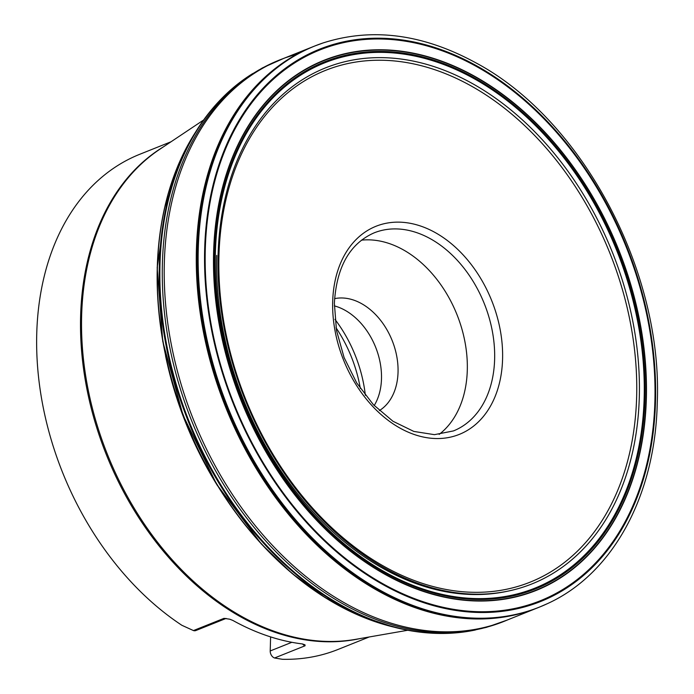 <?xml version="1.0" encoding="UTF-8"?>
<svg xmlns="http://www.w3.org/2000/svg" width="694" height="694" viewBox="0 0 694 694"><rect width="100%" height="100%" fill="white"/><g stroke="black" fill="none" stroke-linecap="round" stroke-linejoin="round"><path stroke-width="1.04" d="M369.199 636.979L337.943 649.489A266.696 189.896 -111.8 0 1 282.432 659.3L274.546 657.99L305.074 645.776L305.004 644.83L302.289 643.928A266.696 189.896 -111.8 0 1 232.863 620.445L229.775 619.213L223.98 618.354L193.453 630.568L181.863 625.285A266.696 189.896 -111.8 0 1 36.747 333.519A266.696 189.896 -111.8 0 1 139.78 154.276L171.045 141.767M336.043 327.785A113.495 80.808 -111.8 0 1 360.333 388.484M334.95 319.353A112.922 80.409 -111.8 0 1 365.356 395.337M334.326 305.872A60.751 43.254 -111.8 0 1 381.492 378.803A60.751 43.254 -111.8 0 1 374.205 405.53M334.586 298.654A60.751 43.254 -111.8 0 1 398.044 372.175A60.751 43.254 -111.8 0 1 379.375 410.579M361.444 240.167A106.676 75.958 -111.8 0 1 467.296 370.162A106.676 75.958 -111.8 0 1 439.163 434.392M223.98 618.354A5.925 4.216 -111.8 0 0 226.105 618.423L195.812 630.551A5.925 4.216 -111.8 0 1 193.453 630.568M274.546 657.99A5.925 4.216 -111.8 0 1 270.209 650.955L270.608 636.901M230.642 90.073A301.656 214.784 68.2 0 0 229.063 91.469M213.665 107.232A301.656 214.784 68.2 0 0 195.092 132.884A301.656 214.784 68.2 0 0 188.551 422.013A301.656 214.784 68.2 0 0 392.743 626.812A301.656 214.784 68.2 0 0 423.878 632.572M445.904 633.362A301.656 214.784 68.2 0 0 448.003 633.292M252.685 73.599A301.942 214.993 68.2 0 0 250.577 74.917A301.942 214.993 68.2 0 0 225.22 94.991A301.942 214.993 68.2 0 0 188.942 421.857A301.942 214.993 68.2 0 0 440.69 633.466A301.942 214.993 68.2 0 0 472.892 630.499A301.942 214.993 68.2 0 0 475.329 630.005M251.644 74.258A301.985 215.019 68.2 0 0 189.176 421.761A301.985 215.019 68.2 0 0 474.123 630.247M251.124 74.588A301.985 215.019 68.2 0 0 189.21 421.744A301.985 215.019 68.2 0 0 473.516 630.369M646.288 398.573A285.434 203.238 68.2 0 0 328.236 58.756A285.434 203.238 68.2 0 0 315.38 518.895A285.434 203.238 68.2 0 0 646.288 398.573M644.986 398.2A283.846 202.11 68.2 0 0 328.696 60.283A283.846 202.11 68.2 0 0 315.917 517.863A283.846 202.11 68.2 0 0 644.986 398.2M360.307 638.532A266.696 189.896 -111.8 0 1 80.617 315.97A266.696 189.896 -111.8 0 1 163.532 146.781M502.577 359.076A112.09 79.81 -111.8 0 1 414.717 434.67A112.09 79.81 -111.8 0 1 332.686 301.612A112.09 79.81 -111.8 0 1 420.547 226.018A112.09 79.81 -111.8 0 1 502.577 359.076M216.702 255.418A277.591 197.651 68.2 0 0 506.976 591.34M159.941 282.224A296.919 211.418 68.2 0 0 160.088 288.21M260.241 538.509A296.919 211.418 68.2 0 0 264.267 542.942M217.621 485.887A287.507 204.713 -111.8 0 1 165.536 355.727M203.585 120.036L159.62 149.392A266.817 189.983 68.2 0 0 81.64 315.484A266.817 189.983 68.2 0 0 355.666 639.339L407.751 630.256M453.416 430.931A106.676 75.958 68.2 0 0 484.308 303.668A106.676 75.958 68.2 0 0 374.153 232.846C349.785 243.559 336.521 267.008 334.369 303.191L336.469 330.309L344.094 357.557L356.725 382.967L373.424 404.715L392.951 421.249L413.824 431.425L434.435 434.661L453.416 430.931M270.209 650.955L291.853 642.297M305.074 645.776A5.925 4.216 -111.8 0 1 302.567 643.963M157.269 267.433A298.611 212.616 68.2 0 0 393.828 627.107L359.015 615.457L324.809 597.413L292.009 573.418L261.386 544.027L216.632 484.256L183.008 415.159L162.743 341.318L157.182 267.632L168.078 194.016L179.893 161.208L195.682 131.921A298.611 212.616 68.2 0 0 157.269 267.433M402.52 628.981A298.611 212.616 68.2 0 0 403.292 629.128M201.139 123.931A298.611 212.616 68.2 0 0 200.679 124.564M201.425 123.506A298.81 212.763 68.2 0 0 200.948 124.174M195.647 131.981A298.81 212.763 68.2 0 0 186.339 422.898A298.81 212.763 68.2 0 0 393.767 627.09M402.988 629.085A298.81 212.763 68.2 0 0 403.795 629.232M229.341 91.235A301.638 214.776 68.2 0 0 227.762 92.666M195.075 132.91L195.092 132.884A301.638 214.776 68.2 0 0 195.075 132.91A301.638 214.776 68.2 0 0 188.534 422.021A301.638 214.776 68.2 0 0 392.709 626.803A301.638 214.776 68.2 0 0 392.726 626.812L392.743 626.812M444.134 633.396A301.638 214.776 68.2 0 0 446.259 633.344M231.31 89.483A301.673 214.802 68.2 0 0 229.705 90.888M213.596 107.318A301.673 214.802 68.2 0 0 213.578 107.336A301.673 214.802 68.2 0 0 188.568 422.004A301.673 214.802 68.2 0 0 423.748 632.555A301.673 214.802 68.2 0 0 423.774 632.564M446.763 633.336A301.673 214.802 68.2 0 0 448.897 633.258M232.542 88.407A301.699 214.819 68.2 0 0 230.894 89.83M218.549 101.784A301.699 214.819 68.2 0 0 213.613 107.292A301.699 214.819 68.2 0 0 213.57 107.353A301.699 214.819 68.2 0 0 188.603 421.987A301.699 214.819 68.2 0 0 423.73 632.555A301.699 214.819 68.2 0 0 423.8 632.564A301.699 214.819 68.2 0 0 431.174 633.145M448.35 633.284A301.699 214.819 68.2 0 0 450.527 633.18M296.937 54.253A302.306 215.253 68.2 0 0 286.717 57.35M283.603 58.443A302.306 215.253 68.2 0 0 191.353 420.035A302.306 215.253 68.2 0 0 507.123 620.098M297.674 53.863A302.254 215.218 68.2 0 0 280.497 59.667A302.254 215.218 68.2 0 0 193.583 420A302.254 215.218 68.2 0 0 505.076 620.904L539.602 607.042A302.211 215.183 68.2 0 1 226.478 406.831A302.211 215.183 68.2 0 1 315.059 45.891L280.497 59.667M313.558 46.481A302.211 215.183 68.2 0 0 225.645 407.17A302.211 215.183 68.2 0 0 538.102 607.649M319.457 44.208A302.202 215.175 68.2 0 0 315.97 45.526L315.97 45.526A302.202 215.175 68.2 0 0 227.398 406.467A302.202 215.175 68.2 0 0 540.513 606.669L540.513 606.669A302.202 215.175 68.2 0 0 543.949 605.22M547.358 603.676C612.837 573.964 655.249 495.82 657.253 402.988C662.978 271.319 582.223 119.559 475.997 62.902C422.932 33.937 371.932 27.292 322.988 42.976L322.988 42.976A302.202 215.175 68.2 0 0 227.502 406.424A302.202 215.175 68.2 0 0 547.358 603.676L539.602 607.042M655.509 401.6A297.457 211.8 -111.8 0 1 310.669 527.006A297.457 211.8 -111.8 0 1 324.063 47.478A297.457 211.8 -111.8 0 1 655.509 401.6M654.893 401.401A296.642 211.219 68.2 0 0 324.35 48.242A296.642 211.219 68.2 0 0 310.99 526.451A296.642 211.219 68.2 0 0 654.893 401.401M646.348 398.59A285.52 203.299 68.2 0 0 328.21 58.678A285.52 203.299 68.2 0 0 315.345 518.956A285.52 203.299 68.2 0 0 646.348 398.59M646.218 398.547A285.355 203.177 68.2 0 0 328.262 58.834A285.355 203.177 68.2 0 0 315.406 518.843A285.355 203.177 68.2 0 0 646.218 398.547M646.105 398.521A285.217 203.082 68.2 0 0 328.297 58.964A285.217 203.082 68.2 0 0 315.458 518.756A285.217 203.082 68.2 0 0 646.105 398.521M644.292 398.044A283.065 201.546 68.2 0 0 328.887 61.055A283.065 201.546 68.2 0 0 316.134 517.368A283.065 201.546 68.2 0 0 644.292 398.044M644.162 398.009A282.918 201.442 68.2 0 0 328.913 61.202A282.918 201.442 68.2 0 0 316.178 517.273A282.918 201.442 68.2 0 0 644.162 398.009M639.304 397.15A277.904 197.877 68.2 0 0 329.65 66.303A277.904 197.877 68.2 0 0 317.132 514.297A277.904 197.877 68.2 0 0 639.304 397.15M636.641 396.916A275.579 196.22 68.2 0 0 329.563 68.836A275.579 196.22 68.2 0 0 317.158 513.092A275.579 196.22 68.2 0 0 636.641 396.916M440.69 633.466L423.8 632.564M225.22 94.991L213.613 107.292M252.737 73.564L250.577 74.917M475.39 629.996L472.892 630.499M283.707 58.409L262.549 67.856L249.12 75.906L258.94 69.929M507.219 620.063L486.433 627.359L471.157 630.803L482.382 628.348M322.988 42.976L315.059 45.891"/></g></svg>
